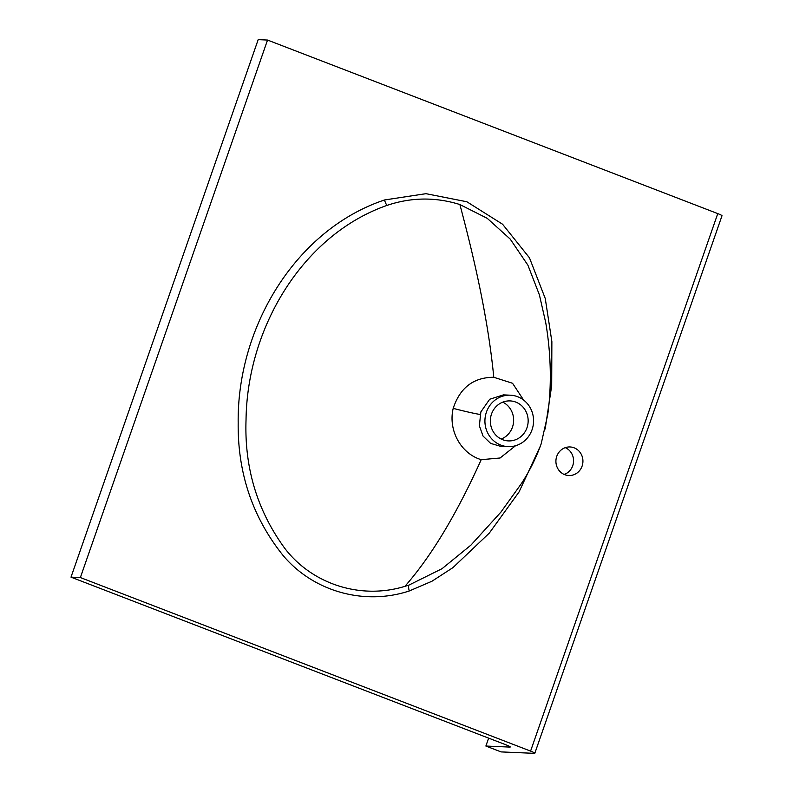 <?xml version="1.0" encoding="UTF-8"?>
<svg xmlns="http://www.w3.org/2000/svg" width="793" height="793" viewBox="0 0 793 793"><rect width="100%" height="100%" fill="white"/><g stroke="black" fill="none" stroke-linecap="round" stroke-linejoin="round"><path stroke-width="1.19" d="M565.32 447.649A14.304 13.511 -87.5 0 1 572.734 465.729A14.304 13.511 -87.5 0 1 564.16 474.442M582.092 466.135A14.304 13.511 -87.5 0 1 568.799 475.532A14.304 13.511 -87.5 0 1 556.745 456.362A14.304 13.511 -87.5 0 1 570.038 446.955A14.304 13.511 -87.5 0 1 582.092 466.135M404.916 586.334L408.871 585.125L442.028 568.7L470.943 545.108L500.849 512.189L521.239 483.819C529.466 471.31 536.108 457.987 541.173 443.842L547.705 414.779C551.551 387.41 551.333 355.789 545.772 322.85L539.409 294.897L527.91 265.189L510.226 239.099L487.229 218.323L459.89 204.544C435.575 196.951 411.27 197.239 386.974 205.407C302.787 234.867 247.307 327.529 246.038 419.646C244.323 467.969 257.348 511.019 285.113 548.786C313.146 584.976 361.767 599.706 404.916 586.334C431.174 556.458 456.609 514.241 481.222 459.672C461.05 453.755 447.936 430.351 453.2 408.365C460.009 387.698 473.54 377.339 493.781 377.28L512.556 383.277L523.628 400.078M540.529 445.725L519.028 491.987L489.281 533.124L452.952 567.619L431.987 581.219L409.257 590.973C365.008 605.604 314.216 592.133 283.408 555.883C252.709 517.72 237.632 473.381 238.178 422.877C237.057 326.865 295.908 229.524 384.526 199.975L425.94 193.68L466.859 201.759L502.584 224.241L529.466 257.824L545.267 298.545L551.869 341.605L551.69 385.656L545.178 429.003M515.549 445.735L500.076 457.997L481.222 459.672M510.355 395.192L503.337 394.894L489.687 399.246L480.875 411.874L479.359 425.782L483.046 436.071L490.639 443.386L500.442 446.29L508.135 446.628A25.743 24.315 -87.5 0 1 486.426 412.112A25.743 24.315 -87.5 0 1 510.355 395.192A25.743 24.315 -87.5 0 1 532.063 429.707A25.743 24.315 -87.5 0 1 508.135 446.628M502.792 402.13A20.023 18.913 -87.5 0 1 512.476 427.12A20.023 18.913 -87.5 0 1 501.186 439.064M526.988 427.754A20.023 18.913 -87.5 0 1 508.372 440.908A20.023 18.913 -87.5 0 1 491.501 414.065A20.023 18.913 -87.5 0 1 510.107 400.911A20.023 18.913 -87.5 0 1 526.988 427.754M534.819 753.261A6.859 0.684 -160.8 0 1 534.423 753.35L501.087 751.903L485.881 746.044L509.849 747.085A6.859 0.684 19.2 0 0 510.246 746.996A6.859 0.684 19.2 0 0 506.013 744.835L71.003 577.145L258.181 39.65L267.538 40.056L717.764 213.604A6.859 0.684 19.2 0 1 721.997 215.765L534.819 753.261A6.859 0.684 -160.8 0 0 530.586 751.1L80.371 577.552L71.003 577.145M80.371 577.552L267.538 40.056M485.881 746.044L488.627 738.134M408.871 585.125A6.859 2.131 -107.5 0 0 409.257 590.973M386.974 205.407A6.859 2.131 72.6 0 1 384.526 199.975M480.102 414.432A22.878 0.962 14 0 1 453.2 408.365M459.89 204.544C472.192 250.747 487.675 314.306 493.781 377.28M530.586 751.1L717.764 213.604"/></g></svg>
